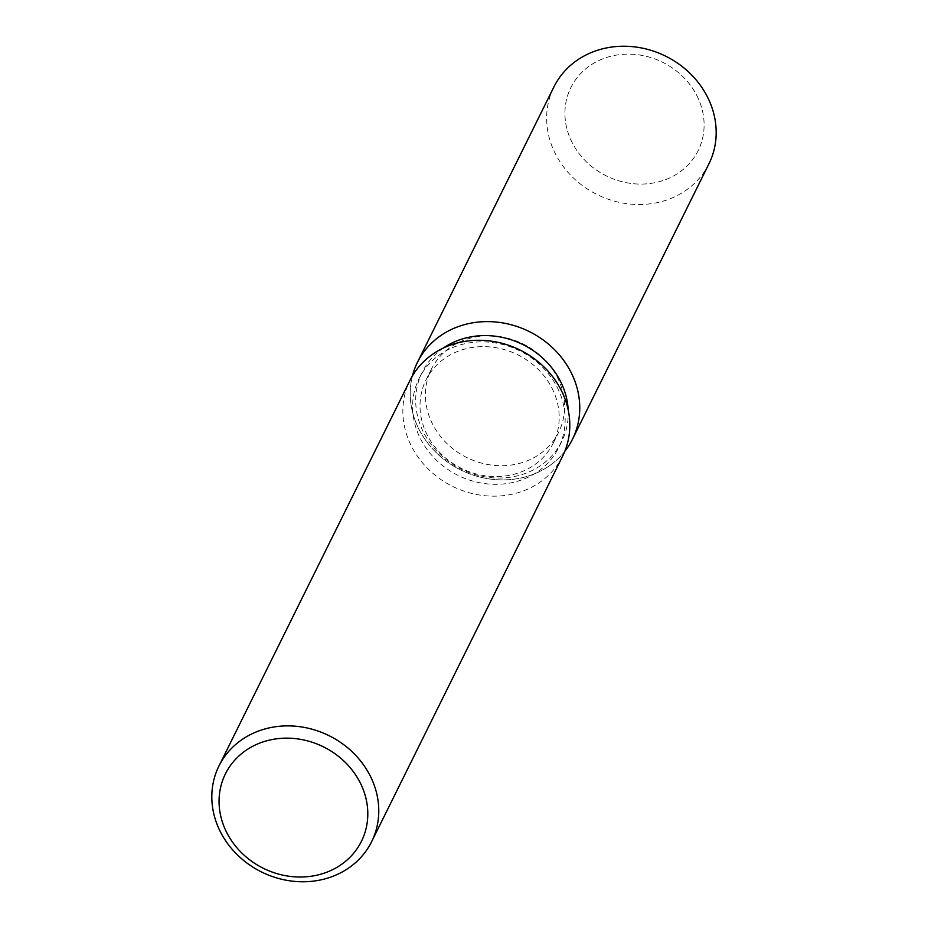 <?xml version="1.0" encoding="UTF-8"?>
<svg xmlns="http://www.w3.org/2000/svg" width="928" height="928" viewBox="0 0 928 928"><rect width="100%" height="100%" fill="white"/><g stroke="black" fill="none" stroke-linecap="round" stroke-linejoin="round"><path stroke-width="0.7" stroke-dasharray="4.64 3.48" d="M557.183 376.977A71.027 63.394 26.4 0 1 558.633 432.297A71.027 63.394 26.4 0 1 496.677 465.589A71.027 63.394 26.4 0 1 432.784 424.537A71.027 63.394 26.4 0 1 431.334 369.228A71.027 63.394 26.4 0 1 493.29 335.924A71.027 63.394 26.4 0 1 557.183 376.977M696.719 95.329A71.027 63.394 26.4 0 1 698.158 150.649A71.027 63.394 26.4 0 1 636.214 183.941A71.027 63.394 26.4 0 1 572.309 142.889A71.027 63.394 26.4 0 1 570.871 87.58A71.027 63.394 26.4 0 1 632.826 54.276A71.027 63.394 26.4 0 1 696.719 95.329A71.027 63.394 26.4 0 1 698.158 150.649A71.027 63.394 26.4 0 1 636.214 183.941A71.027 63.394 26.4 0 1 572.309 142.889A71.027 63.394 26.4 0 1 570.871 87.58A71.027 63.394 26.4 0 1 632.826 54.276A71.027 63.394 26.4 0 1 696.719 95.329M568.191 409.909A77.871 69.507 26.4 0 1 561.753 441.38A77.871 69.507 26.4 0 1 493.835 477.885A77.871 69.507 26.4 0 1 423.794 432.889A77.871 69.507 26.4 0 1 422.205 372.244A77.871 69.507 26.4 0 1 443.352 348.058M564.781 451.368A86.524 77.221 26.4 0 1 419.212 429.722A86.524 77.221 26.4 0 1 412.426 375.898A86.524 77.221 26.4 0 0 419.212 429.722A86.524 77.221 26.4 0 0 564.781 451.368M557.067 387.022A77.871 69.507 26.4 0 1 558.644 447.656A77.871 69.507 26.4 0 1 490.726 484.161A77.871 69.507 26.4 0 1 420.686 439.164A77.871 69.507 26.4 0 1 419.096 378.52A77.871 69.507 26.4 0 1 487.014 342.014A77.871 69.507 26.4 0 1 557.067 387.022M562.681 456.042A85.202 76.05 26.4 0 1 488.36 495.993A85.202 76.05 26.4 0 1 411.719 446.751A85.202 76.05 26.4 0 1 409.979 380.399M551.812 387.823A71.027 63.394 26.4 0 1 553.262 443.132A71.027 63.394 26.4 0 1 491.306 476.435A71.027 63.394 26.4 0 1 427.414 435.383A71.027 63.394 26.4 0 1 425.964 380.074A71.027 63.394 26.4 0 1 487.919 346.77A71.027 63.394 26.4 0 1 551.812 387.823M708.946 163.78A86.524 77.221 26.4 0 1 633.476 204.346A86.524 77.221 26.4 0 1 555.652 154.338A86.524 77.221 26.4 0 1 553.888 86.965M553.262 443.132L558.633 432.297M561.753 441.38L558.644 447.656M422.205 372.244L419.096 378.52M425.964 380.074L431.334 369.228"/><path stroke-width="1.39" d="M443.352 348.058A77.871 69.507 26.4 0 1 560.176 380.747A77.871 69.507 26.4 0 1 568.191 409.909M570.755 371.792A86.524 77.221 26.4 0 1 564.781 451.368A86.524 77.221 26.4 0 0 572.506 439.164A86.524 77.221 26.4 0 0 570.755 371.792A86.524 77.221 26.4 0 0 485.008 321.645A86.524 77.221 26.4 0 0 412.426 375.898A86.524 77.221 26.4 0 1 417.449 362.349A86.524 77.221 26.4 0 1 492.919 321.784A86.524 77.221 26.4 0 1 570.755 371.792M218.95 766.006L409.979 380.399A85.202 76.05 26.4 0 1 484.3 340.448A85.202 76.05 26.4 0 1 560.941 389.702A85.202 76.05 26.4 0 1 562.681 456.042L371.641 841.65A85.202 76.05 26.4 0 1 297.331 881.6A85.202 76.05 26.4 0 1 220.678 832.358A85.202 76.05 26.4 0 1 218.95 766.006A85.202 76.05 26.4 0 1 293.26 726.056A85.202 76.05 26.4 0 1 369.912 775.309A85.202 76.05 26.4 0 1 371.641 841.65M359.913 782.176A75.91 67.756 26.4 0 1 326.784 872.204A75.91 67.756 26.4 0 1 226.954 832.996A75.91 67.756 26.4 0 1 260.084 742.968A75.91 67.756 26.4 0 1 359.913 782.176M417.449 362.349L553.888 86.965A86.524 77.221 26.4 0 1 629.346 46.4A86.524 77.221 26.4 0 1 707.182 96.408A86.524 77.221 26.4 0 1 708.946 163.78L572.506 439.164"/></g></svg>
